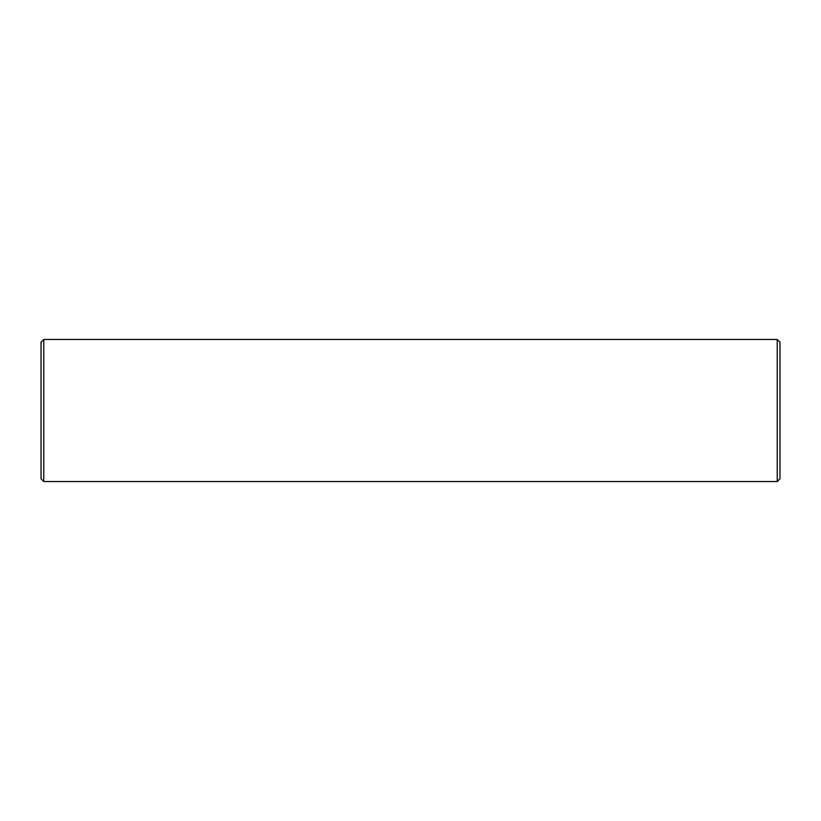 <?xml version="1.0" encoding="UTF-8"?>
<svg xmlns="http://www.w3.org/2000/svg" width="821" height="821" viewBox="0 0 821 821"><rect width="100%" height="100%" fill="white"/><g stroke="black" fill="none" stroke-linecap="round" stroke-linejoin="round"><path stroke-width="1.23" d="M43.78 339.453L41.05 342.183L41.05 478.817L43.78 481.547L777.22 481.547L777.22 339.453L43.78 339.453L43.78 481.547M777.22 339.453L779.95 342.183L779.95 478.817L777.22 481.547"/></g></svg>
